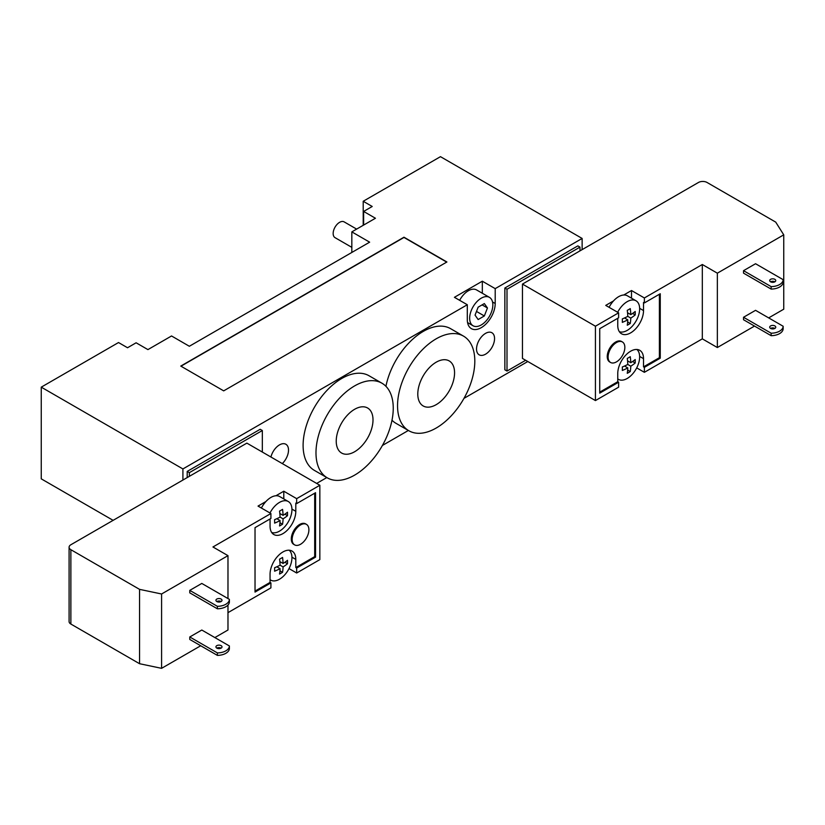 <?xml version="1.0" encoding="UTF-8"?>
<svg xmlns="http://www.w3.org/2000/svg" width="825" height="825" viewBox="0 0 825 825"><rect width="100%" height="100%" fill="white"/><g stroke="black" fill="none" stroke-linecap="round" stroke-linejoin="round"><path stroke-width="1.24" d="M476.53 348.985A12.746 7.363 -60 0 1 482.099 336.157A12.746 7.363 -60 0 1 491.917 332.743A12.746 7.363 -60 0 1 491.917 347.459A12.746 7.363 -60 0 1 479.17 354.822A12.746 7.363 -60 0 1 476.53 348.985M270.93 457.019A12.746 7.363 -60 0 1 285.873 444.262A12.746 7.363 -60 0 1 282.294 463.588M356.637 229.102L344.149 221.884A9.106 5.259 120 0 0 337.126 224.328A9.106 5.259 120 0 0 333.156 233.496A9.106 5.259 120 0 0 335.043 237.662L351.832 247.356M417.79 394.051A25.998 15.015 -60 0 1 429.144 367.888A25.998 15.015 -60 0 1 449.182 360.917A25.998 15.015 -60 0 1 449.182 390.937A25.998 15.015 -60 0 1 423.173 405.952A25.998 15.015 -60 0 1 417.79 394.051M336.229 441.138A25.998 15.015 -60 0 1 347.583 414.975A25.998 15.015 -60 0 1 367.62 408.004A25.998 15.015 -60 0 1 367.62 438.023A25.998 15.015 -60 0 1 341.622 453.038A25.998 15.015 -60 0 1 336.229 441.138M397.547 405.735A54.636 31.546 -60 0 1 421.389 350.759A54.636 31.546 -60 0 1 463.495 336.115A54.636 31.546 -60 0 1 463.495 399.207A54.636 31.546 -60 0 1 408.86 430.753A54.636 31.546 -60 0 1 397.547 405.735M385.925 386.306A54.636 31.546 -60 0 1 413.181 338.786A54.636 31.546 -60 0 1 450.615 328.68L463.495 336.115M408.86 430.753L395.979 423.318A54.636 31.546 -60 0 1 391.999 420.214M315.985 452.832A54.636 31.546 -60 0 1 339.828 397.846A54.636 31.546 -60 0 1 381.934 383.202A54.636 31.546 -60 0 1 381.934 446.294A54.636 31.546 -60 0 1 327.298 477.84A54.636 31.546 -60 0 1 315.985 452.832M327.298 477.84L314.418 470.405A54.636 31.546 -60 0 1 303.105 445.397A54.636 31.546 -60 0 1 326.958 390.411A54.636 31.546 -60 0 1 369.053 375.767L381.934 383.202M189.348 472.653L187.203 471.415L260.174 429.289L262.329 430.526L189.348 472.653L189.348 476.345M262.329 452.059L262.329 430.526M187.203 477.582L187.203 471.415M182.913 480.057L182.913 468.94L41.25 387.152L118.522 342.54L127.535 347.748L136.115 342.787L147.922 349.604L171.538 335.971L189.348 346.263L369.641 242.168L351.832 231.877L351.832 252.45M41.25 387.152L41.25 478.851L113.128 520.348M579.985 247.118L577.84 245.881L504.859 288.018L507.004 289.255L579.985 247.118L579.985 250.872M504.859 288.018L504.859 369.806L507.004 371.044L525.659 360.278M507.004 371.044L507.004 289.255M363.206 225.318L363.206 201.269L440.468 156.667L582.13 238.446L495.206 288.637L495.206 303.507A19.728 11.395 -60 0 1 486.595 323.359A19.728 11.395 -60 0 1 471.384 328.649A19.728 11.395 -60 0 1 467.301 319.615L467.301 304.745L454.42 297.309L482.326 281.201L495.206 288.637M363.206 201.269L372.219 206.477L363.629 211.437L375.437 218.254L351.832 231.877M582.13 249.635L582.13 238.446M363.629 211.437L363.629 225.07M316.656 483.419L326.813 477.562M382.418 445.459L408.375 430.464M463.98 398.362L527.804 361.515M180.974 366.207L403.982 237.456L446.696 262.113M223.688 390.864L180.768 366.083L403.982 237.208L446.913 261.989L223.688 390.864M484.347 315.965L478.149 319.543L475.056 315.14L478.149 307.158L484.347 303.579L487.451 307.983L484.347 315.965L476.489 311.438M487.451 307.983L482.078 304.889M469.662 318.254A16.387 9.467 -60 0 1 476.819 301.754A16.387 9.467 -60 0 1 489.452 297.371A16.387 9.467 -60 0 1 489.452 316.295A16.387 9.467 -60 0 1 473.055 325.762A16.387 9.467 -60 0 1 469.662 318.254M459.659 300.331A16.387 9.467 -60 0 1 476.572 289.936L489.452 297.371M482.326 293.257L482.326 281.201M467.301 304.745L182.913 468.94M616.471 342.54A11.839 6.837 -60 0 1 622.39 341.952A11.839 6.837 -60 0 1 622.39 355.627A11.839 6.837 -60 0 1 610.552 362.464A11.839 6.837 -60 0 1 608.737 352.976A11.839 6.837 -60 0 1 616.471 342.54M610.552 362.464L609.696 361.958A11.839 6.837 -60 0 1 607.881 352.481A11.839 6.837 -60 0 1 615.615 342.045A11.839 6.837 -60 0 1 621.534 341.457L622.39 341.952M635.198 314.933A52.532 30.329 180 0 1 630.795 318.089L627.784 316.357A52.532 30.329 -120 0 0 627.258 310.355A51.779 29.896 0 0 0 630.259 308.612A52.532 30.329 60 0 1 630.795 314.624A52.532 30.329 0 0 0 635.198 311.468A51.779 29.896 60 0 1 635.198 314.933L632.6 313.438M630.795 314.624L627.547 312.747M630.795 318.089A52.532 30.329 60 0 1 630.259 323.483L627.66 321.987M630.259 323.483A51.779 29.896 180 0 1 627.258 325.225A52.532 30.329 -120 0 0 627.784 319.832L624.535 317.955M627.784 319.832A52.532 30.329 180 0 1 622.318 322.369A51.779 29.896 -120 0 0 622.318 318.904A52.532 30.329 0 0 0 627.784 316.357M635.198 363.021A52.532 30.329 180 0 1 630.795 366.176L627.784 364.444A52.532 30.329 -120 0 0 627.258 358.432A51.779 29.896 0 0 0 630.259 356.699A52.532 30.329 60 0 1 630.795 362.701A52.532 30.329 0 0 0 635.198 359.545A51.779 29.896 60 0 1 635.198 363.021L632.6 361.515M630.795 362.701L627.547 360.834M630.795 366.176A52.532 30.329 60 0 1 630.259 371.57L627.66 370.064M630.259 371.57A51.779 29.896 180 0 1 627.258 373.302A52.532 30.329 -120 0 0 627.784 367.909L624.535 366.032M627.784 367.909A52.532 30.329 180 0 1 622.318 370.456A51.779 29.896 -120 0 0 622.318 366.981A52.532 30.329 0 0 0 627.784 364.444M617.76 378.923A17.603 10.168 120 0 0 618.399 379.345A17.603 10.168 120 0 0 627.206 378.479A17.603 10.168 120 0 0 632.197 374.385A17.603 10.168 120 0 0 636.879 349.48M617.667 312.283A17.603 10.168 -60 0 1 627.206 301.651A17.603 10.168 -60 0 1 636.003 300.774A17.603 10.168 -60 0 1 636.457 320.296A17.603 10.168 -60 0 1 619.379 331.722M609.087 307.323A17.603 10.168 -60 0 1 613.501 300.919A17.603 10.168 -60 0 1 618.616 296.691A17.603 10.168 -60 0 1 623.731 295.01A17.603 10.168 -60 0 1 627.423 295.814L636.003 300.774M783.152 282.14A12.138 7.013 180 0 1 771.127 289.08L771.127 286.605A12.138 7.013 0 0 0 783.152 279.665L783.152 282.14M771.127 333.197A12.138 7.013 0 0 0 783.152 326.257L783.152 328.732A12.138 7.013 180 0 1 771.127 335.672L771.127 333.197L743.531 317.264L755.556 310.324L783.152 326.257M770.581 281.82A3.032 1.753 180 0 1 769.694 280.582A3.032 1.753 180 0 1 772.726 278.829A3.032 1.753 180 0 1 775.758 280.582A3.032 1.753 180 0 1 773.891 282.202A3.032 1.753 180 0 1 770.581 281.82A3.032 1.753 0 0 1 774.871 281.82M770.581 328.412A3.032 1.753 180 0 1 769.694 327.174A3.032 1.753 180 0 1 772.726 325.421A3.032 1.753 180 0 1 775.758 327.174A3.032 1.753 180 0 1 773.891 328.793A3.032 1.753 180 0 1 770.581 328.412A3.032 1.753 0 0 1 774.871 328.412M771.127 289.08L743.531 273.147L743.531 270.672L755.556 263.732L783.152 279.665M743.531 317.264L743.531 319.739L771.127 335.672M743.531 270.672L771.127 286.605M522.462 284.078L595.433 326.215L595.433 400.568L522.462 358.432L522.462 284.078L698.466 182.469A6.074 3.506 180 0 1 707.046 182.469L775.727 222.121L783.75 234.847L783.75 309.189L768.673 317.893M754.514 326.081L717.348 347.531L717.348 273.178L783.75 234.847M617.76 318.285L617.76 325.442A18.212 10.519 120 0 0 621.534 333.774A18.212 10.519 120 0 0 635.57 328.897A18.212 10.519 120 0 0 643.521 310.571L643.521 302.424L644.377 302.919L660.258 293.752L660.258 358.184L644.377 367.352L644.377 372.312L702.322 338.858L717.348 347.531M644.377 372.312L636.714 367.888M595.433 400.568L618.616 387.183L618.616 382.222L599.734 393.133L599.734 328.69L618.616 317.79L618.616 312.83L605.736 305.394L613.501 300.919M702.322 338.858L702.322 264.505L717.348 273.178M599.734 392.143L617.76 381.728L618.616 382.222M644.377 367.352L643.521 366.857L659.402 357.689L659.402 294.247M660.258 358.184L659.402 357.689M643.521 366.857L643.521 358.648A18.212 10.519 120 0 0 639.746 350.316A18.212 10.519 120 0 0 625.711 355.193A18.212 10.519 120 0 0 617.76 373.519L617.76 381.728M631.496 298.176L631.496 290.524L644.377 297.959L644.377 302.919M595.433 326.215L618.616 312.83M644.377 297.959L702.322 264.505M623.731 295.01L631.496 290.524M300.527 544.283A11.839 6.837 -60 0 1 294.608 544.871A11.839 6.837 -60 0 1 294.608 531.197A11.839 6.837 -60 0 1 306.446 524.36A11.839 6.837 -60 0 1 308.261 533.847A11.839 6.837 -60 0 1 300.527 544.283M294.608 544.871L293.752 544.376A11.839 6.837 -60 0 1 293.752 530.702A11.839 6.837 -60 0 1 305.59 523.865L306.446 524.36M283.078 563.454A52.532 30.329 0 0 0 287.492 560.299A51.779 29.896 60 0 1 287.492 563.764A52.532 30.329 180 0 1 283.078 566.919A52.532 30.329 60 0 1 282.552 572.313A51.779 29.896 180 0 1 279.551 574.056A52.532 30.329 -120 0 0 280.077 568.662A52.532 30.329 180 0 1 274.612 571.199A51.779 29.896 -120 0 0 274.612 567.734A52.532 30.329 0 0 0 280.077 565.187A52.532 30.329 -120 0 0 279.551 559.185A51.779 29.896 0 0 0 282.552 557.442A52.532 30.329 60 0 1 283.078 563.454L279.83 561.577M280.077 568.662L276.829 566.785M282.552 572.313L279.953 570.817M283.078 566.919L280.077 565.187M287.492 563.764L284.883 562.268M283.078 515.367A52.532 30.329 0 0 0 287.492 512.212A51.779 29.896 60 0 1 287.492 515.687A52.532 30.329 180 0 1 283.078 518.842A52.532 30.329 60 0 1 282.552 524.236A51.779 29.896 180 0 1 279.551 525.968A52.532 30.329 -120 0 0 280.077 520.575A52.532 30.329 180 0 1 274.612 523.122A51.779 29.896 -120 0 0 274.612 519.647A52.532 30.329 0 0 0 280.077 517.11A52.532 30.329 -120 0 0 279.551 511.098A51.779 29.896 0 0 0 282.552 509.365A52.532 30.329 60 0 1 283.078 515.367L279.83 513.501M280.077 520.575L276.829 518.698M282.552 524.236L279.953 522.73M283.078 518.842L280.077 517.11M287.492 515.687L284.883 514.181M271.662 532.465A17.603 10.168 120 0 0 288.75 521.039A17.603 10.168 120 0 0 288.296 501.528A17.603 10.168 120 0 0 279.5 502.394A17.603 10.168 120 0 0 274.498 506.488A17.603 10.168 120 0 0 269.981 512.985M288.296 501.528L279.716 496.567A17.603 10.168 -60 0 0 275.901 495.763A17.603 10.168 120 0 0 265.918 501.528A17.603 10.168 -60 0 0 261.401 508.025M289.173 550.223A17.603 10.168 -60 0 1 290.73 564.558A17.603 10.168 -60 0 1 279.5 579.222A17.603 10.168 -60 0 1 270.693 580.099A17.603 10.168 -60 0 1 270.053 579.666M217.377 652.905A12.138 7.013 0 0 0 229.391 645.965L229.391 648.44A12.138 7.013 180 0 1 217.377 655.38L217.377 652.905L189.781 636.972L201.795 630.032L229.391 645.965M229.391 601.848A12.138 7.013 180 0 1 217.377 608.788L217.377 606.313A12.138 7.013 0 0 0 229.391 599.373L229.391 601.848M221.11 648.12A3.032 1.753 0 0 0 216.82 648.12M221.11 645.645A3.032 1.753 180 0 1 222.007 646.882A3.032 1.753 180 0 1 218.965 648.636A3.032 1.753 180 0 1 215.933 646.882A3.032 1.753 180 0 1 217.81 645.263A3.032 1.753 180 0 1 221.11 645.645M221.11 601.528A3.032 1.753 0 0 0 216.82 601.528M221.11 599.053A3.032 1.753 180 0 1 222.007 600.291A3.032 1.753 180 0 1 218.965 602.044A3.032 1.753 180 0 1 215.933 600.291A3.032 1.753 180 0 1 217.81 598.672A3.032 1.753 180 0 1 221.11 599.053M217.377 608.788L189.781 592.855L189.781 590.38L217.377 606.313M217.377 655.38L189.781 639.447L189.781 636.972M189.781 590.38L201.795 583.44L229.391 599.373M69.094 547.222L69.094 621.576A6.074 3.506 0 0 0 70.867 624.051L70.867 549.697A6.074 3.506 180 0 1 69.094 547.222A6.074 3.506 180 0 1 70.867 544.748L246.871 443.128L319.842 485.265L296.67 498.651L296.67 503.601L315.552 492.7L315.552 557.133L296.67 568.043L295.804 567.548L314.696 556.638L314.696 493.195M70.867 549.697L139.549 589.359L139.549 663.712L161.587 668.333L161.587 593.99L139.549 589.359M161.587 593.99L227.978 555.648L227.978 598.558M255.028 591.092L270.053 582.419L270.909 582.914L255.028 592.082L255.028 527.639L270.909 518.471L270.909 513.521L212.953 546.975L227.978 555.648M270.909 513.521L258.029 506.086L265.918 501.528M275.901 495.763L283.79 491.215L296.67 498.651M227.978 605.055L227.978 630.001L214.861 637.581M200.702 645.758L161.587 668.333M315.552 557.133L314.696 556.638M270.053 518.966L270.053 526.185A18.212 10.519 120 0 0 273.828 534.528A18.212 10.519 120 0 0 287.853 529.65A18.212 10.519 120 0 0 295.804 511.314L295.804 503.106L296.67 503.601M295.804 567.548L295.804 559.402A18.212 10.519 120 0 0 292.04 551.059A18.212 10.519 120 0 0 278.004 555.937A18.212 10.519 120 0 0 270.053 574.272L270.053 582.419M227.978 612.655L270.909 587.874L270.909 582.914M296.67 568.043L296.67 573.004L289.028 568.59M319.842 485.265L319.842 559.618L296.67 573.004M283.79 498.919L283.79 491.215M139.549 663.712L70.867 624.051M495.206 303.507L492.525 301.96M643.521 310.571L639.643 308.333M643.521 358.648L639.643 356.421M295.804 511.314L291.937 509.087M295.804 559.402L291.937 557.164M467.569 322.585L473.055 325.762M618.399 379.345L617.76 378.984M270.693 580.099L270.053 579.727"/></g></svg>
